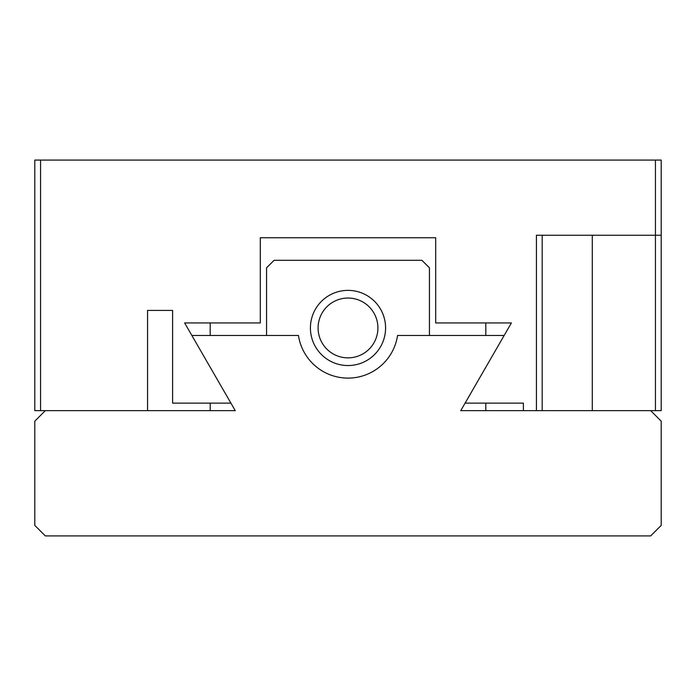 <?xml version="1.0" encoding="UTF-8"?>
<svg xmlns="http://www.w3.org/2000/svg" width="696" height="696" viewBox="0 0 696 696"><rect width="100%" height="100%" fill="white"/><g stroke="black" fill="none" stroke-linecap="round" stroke-linejoin="round"><path stroke-width="1.04" d="M655.441 160.08L655.441 410.64L661.2 410.64L661.2 160.08L34.8 160.08L34.8 410.64L40.559 410.64L40.559 160.08M661.2 235.248L536.425 235.248L536.425 410.64L523.392 410.64L523.392 403.123L465.111 403.123L511.386 322.944L435.696 322.944L435.696 237.754L260.304 237.754L260.304 322.944L184.631 322.944L230.915 403.123L172.608 403.123L172.608 310.416L147.552 310.416L147.552 410.64L40.559 410.64M260.304 237.754L435.696 237.754M542.184 235.248L542.184 410.64M655.441 410.64L650.673 410.64L661.2 421.167L661.2 525.393L650.673 535.92L45.327 535.92L34.8 525.393L34.8 421.167L45.327 410.64L235.248 410.64L210.192 410.64L210.192 403.123M485.808 403.123L485.808 410.64L460.752 410.64L650.673 410.64M235.248 410.64L191.852 335.472L298.462 335.472A50.112 50.112 0 0 0 397.564 335.472L504.148 335.472L460.752 410.64M266.568 335.472L266.568 267.821L274.085 260.304L421.915 260.304L429.432 267.821L429.432 335.472M310.416 327.955A37.584 37.584 0 0 1 348 290.371A37.584 37.584 0 0 1 385.584 327.955A37.584 37.584 0 0 1 348 365.539A37.584 37.584 0 0 1 310.416 327.955M348 357.857A29.902 29.902 0 0 1 322.1 313A29.902 29.902 0 0 1 373.9 313A29.902 29.902 0 0 1 348 357.857M210.192 322.944L210.192 335.472M485.808 335.472L485.808 322.944M592.296 410.64L592.296 235.248"/></g></svg>
